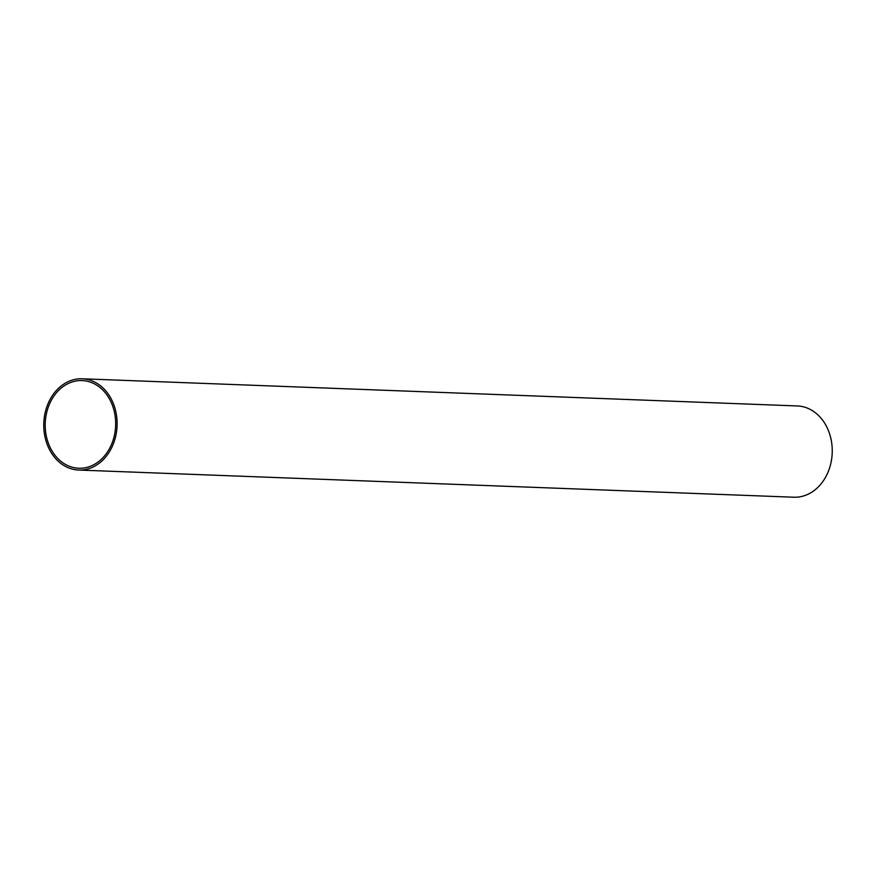<?xml version="1.0" encoding="UTF-8"?>
<svg xmlns="http://www.w3.org/2000/svg" width="876" height="876" viewBox="0 0 876 876"><rect width="100%" height="100%" fill="white"/><g stroke="black" fill="none" stroke-linecap="round" stroke-linejoin="round"><path stroke-width="1.31" d="M78.522 468.244A43.866 35.215 92.2 0 1 45.245 422.922A43.866 35.215 92.2 0 1 82.103 380.578A43.866 35.215 92.2 0 1 115.632 425.758A43.866 35.215 92.2 0 1 78.774 468.255A43.866 35.215 92.2 0 1 78.522 468.244M82.432 378.793A45.672 36.661 -87.8 0 0 82.169 378.782A45.672 36.661 -87.8 0 0 43.8 423.02A45.672 36.661 -87.8 0 0 78.709 470.051A45.672 36.661 -87.8 0 0 117.066 425.966A45.672 36.661 -87.8 0 0 82.432 378.793M78.709 470.051L793.831 497.218A45.672 36.661 -87.8 0 0 832.2 453.133A45.672 36.661 -87.8 0 0 797.565 405.96A45.672 36.661 -87.8 0 0 797.302 405.949L82.169 378.782"/></g></svg>
